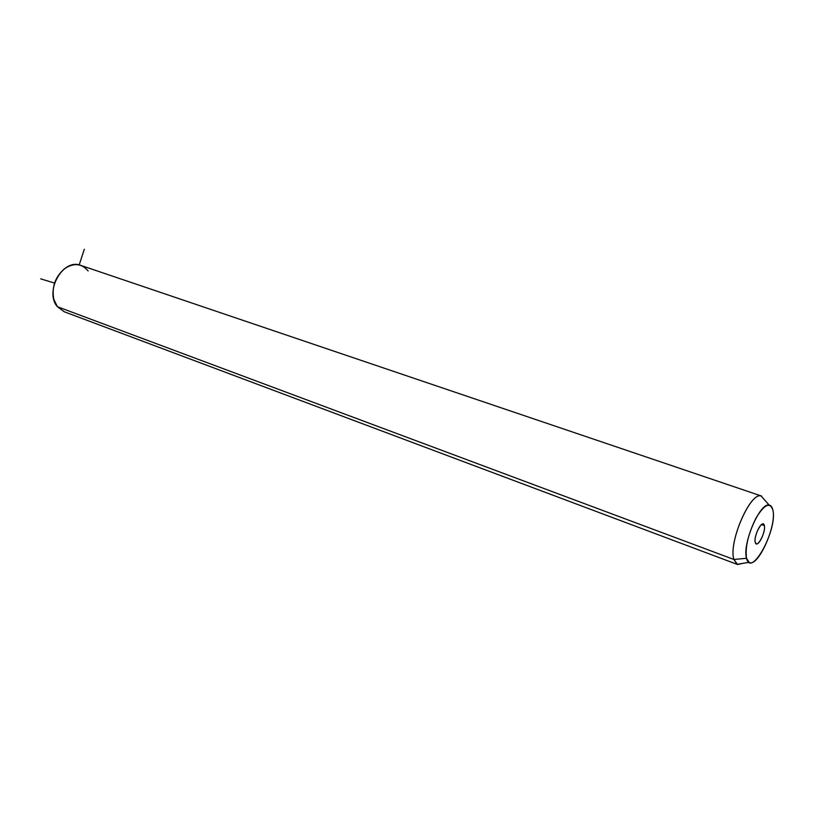 <?xml version="1.0" encoding="UTF-8"?>
<svg xmlns="http://www.w3.org/2000/svg" width="814" height="814" viewBox="0 0 814 814"><rect width="100%" height="100%" fill="white"/><g stroke="black" fill="none" stroke-linecap="round" stroke-linejoin="round"><path stroke-width="1.22" d="M88.126 270.93C81.715 263.4 73.87 262.637 64.601 268.661C55.149 276.872 51.557 287.098 53.826 299.349L57.397 306.715L733.913 559.483L737.576 564.519L742.867 563.339L737.077 564.295L733.913 559.483L57.397 306.715C44.068 291.666 62.963 258.15 80.525 265.303L761.609 496.072C750.874 490.527 728.082 542.389 733.913 559.483L746.53 558.272L749.084 562.311C757.692 568.274 777.044 525.406 772.862 509.991C772.211 507.041 770.98 505.402 769.169 505.097C760.073 502.096 741.992 544.342 746.53 558.272L733.913 559.483C728.215 542.816 750.02 492.094 761.07 495.94L765.262 500.681M737.576 564.519L64.214 311.752L57.397 306.715M772.862 509.991C777.858 528.947 751.078 578.683 746.53 558.272C745.014 547.283 748.198 533.842 756.074 517.948C764.387 504.385 769.983 501.739 772.862 509.991M755.239 542.307C756.705 549.572 766.157 532.173 764.346 525.6C762.993 518.111 753.347 535.714 755.239 542.307C753.703 537.26 760.205 522.456 763.257 524.013L764.346 525.6C765.821 530.728 759.37 545.36 756.308 543.833L755.239 542.307M761.466 524.592L764.346 525.6L761.466 524.592M79.182 264.937L84.31 249.267M54.569 283.069L40.7 278.856M749.084 562.311L737.077 564.295M769.169 505.097L761.07 495.94"/></g></svg>
